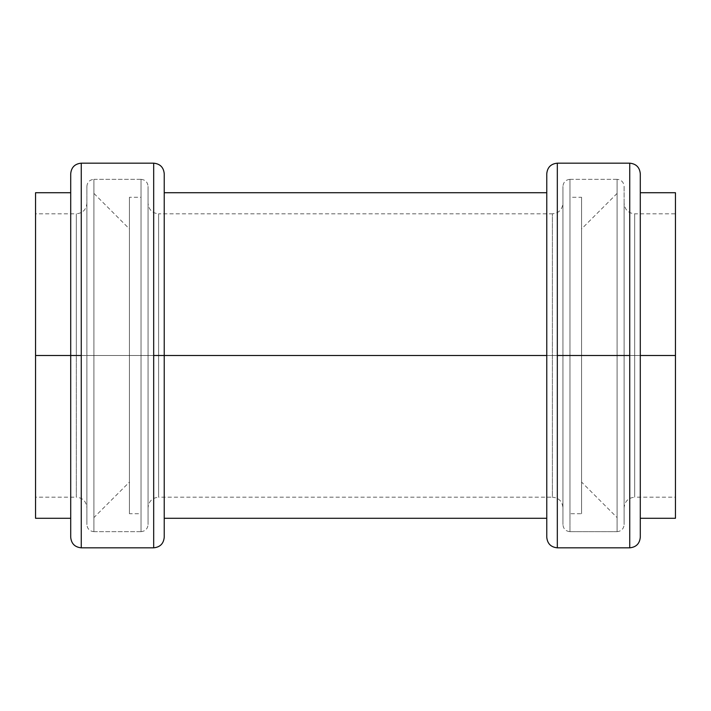 <?xml version="1.0" encoding="UTF-8"?>
<svg xmlns="http://www.w3.org/2000/svg" width="711" height="711" viewBox="0 0 711 711"><rect width="100%" height="100%" fill="white"/><g stroke="black" fill="none" stroke-linecap="round" stroke-linejoin="round"><path stroke-width="0.53" stroke-dasharray="3.56 2.67" d="M552.394 355.5L552.394 497.193L158.606 497.193L158.606 213.807C152.207 213.176 148.688 209.656 148.057 203.257L148.057 507.743C148.688 501.344 152.207 497.824 158.606 497.193L158.606 213.807L158.606 497.193L158.606 355.5L552.394 355.5L552.394 497.193L552.394 213.807L552.394 355.5L158.606 355.5L158.606 213.807L552.394 213.807L552.394 497.193C558.793 497.824 562.312 501.344 562.943 507.743L562.943 203.257C562.312 209.656 558.793 213.176 552.394 213.807L552.394 497.193L552.394 213.807L552.394 355.5L562.943 355.5L562.943 203.257L562.943 507.743L562.943 355.5L552.394 355.5M557.317 163.174L557.317 355.5L546.768 355.5L546.768 173.724L546.768 355.5L557.317 355.5L557.317 547.826L557.317 163.174L557.317 547.826M164.232 537.276L164.232 518.283M35.55 192.717L35.55 355.5L35.55 213.807L35.55 224.596L35.55 213.807L76.335 213.807L76.335 497.193C82.734 497.824 86.253 501.344 86.884 507.743L86.884 203.257C86.253 209.656 82.734 213.176 76.335 213.807L76.335 497.193L76.335 213.807L76.335 355.5L35.55 355.5L35.55 213.807L35.55 497.193L35.55 355.5L76.335 355.5L76.335 497.193L35.55 497.193L35.55 355.5L35.55 518.283L35.55 192.717L35.55 518.283M70.709 537.276L70.709 192.717M675.45 518.283L675.45 192.717M675.45 355.5L675.45 518.283L675.45 192.717L675.45 497.193L634.665 497.193L634.665 213.807C628.266 213.176 624.747 209.656 624.116 203.257L624.116 507.743C624.747 501.344 628.266 497.824 634.665 497.193L634.665 213.807L634.665 497.193L634.665 355.5L675.45 355.5L675.45 213.807L675.45 355.5L634.665 355.5L634.665 213.807L675.45 213.807L675.45 355.5M35.55 355.5L35.55 497.193L35.55 355.5M629.742 547.826L629.742 355.5L640.291 355.5L640.291 173.724L640.291 537.276L640.291 192.717L640.291 518.283L640.291 355.5L629.742 355.5L629.742 547.826L629.742 163.174M569.973 355.5L569.973 179.35L569.973 355.5L569.973 179.35L569.973 355.5L617.086 355.5L617.086 179.35L617.086 531.65L617.086 355.5L617.086 531.65L617.086 355.5L569.973 355.5L569.973 531.65L569.973 179.35L569.973 355.5L562.943 355.5L562.943 186.38C563.37 182.123 565.707 179.776 569.973 179.35L569.973 518.239L569.973 179.35L569.973 513.715L569.973 179.35L617.086 179.35L617.086 355.5L617.086 179.35C621.352 179.776 623.689 182.123 624.116 186.38L624.116 507.743L624.116 203.257L624.116 355.5L634.665 355.5L634.665 213.807L634.665 497.193L634.665 355.5L624.116 355.5L624.116 524.62C623.689 528.877 621.352 531.224 617.086 531.65L617.086 179.35L617.086 531.65L617.086 355.5L624.116 355.5L624.116 524.62L624.116 186.38L624.116 355.5L617.086 355.5L617.086 531.65L617.086 192.761L617.086 531.65L569.973 531.65C565.707 531.224 563.37 528.877 562.943 524.62L562.943 186.38L562.943 524.62L562.943 355.5L569.973 355.5L569.973 179.35L569.973 531.65L569.973 355.5L617.086 355.5L617.086 531.65L617.086 179.35L617.086 355.5L569.973 355.5L569.973 513.715L581.571 513.715L581.571 197.285L581.571 482.076L581.571 197.285L569.973 197.285L569.973 513.715L569.973 197.285L569.973 355.5L581.571 355.5L581.571 197.285L581.571 513.715L581.571 355.5L569.973 355.5M164.232 192.717L164.232 173.724M164.232 355.5L164.232 173.724L164.232 355.5M70.709 518.283L70.709 173.724M70.709 293.208L70.709 205.106L70.709 293.208M81.258 355.5L81.258 547.826L81.258 355.5L153.683 355.5L153.683 547.826L153.683 163.174L153.683 355.5L81.258 355.5L81.258 163.174L81.258 355.5M153.683 355.5L153.683 163.174L153.683 355.5M70.709 355.5L70.709 173.724L70.709 355.5M141.027 179.35C145.293 179.776 147.63 182.123 148.057 186.38L148.057 524.62L148.057 186.38L148.057 355.5L141.027 355.5L141.027 531.65L141.027 179.35L141.027 355.5L93.914 355.5L93.914 531.65L93.914 355.5L141.027 355.5L141.027 179.35L141.027 531.65L141.027 355.5L148.057 355.5L148.057 507.743L148.057 203.257L148.057 355.5L158.606 355.5L158.606 213.807L158.606 497.193L158.606 355.5L148.057 355.5L148.057 524.62C147.63 528.877 145.293 531.224 141.027 531.65L141.027 518.239L141.027 531.65L93.914 531.65L93.914 355.5L93.914 531.65C89.648 531.224 87.311 528.877 86.884 524.62L86.884 203.257L86.884 507.743L86.884 355.5L76.335 355.5L76.335 213.807L76.335 355.5L86.884 355.5L86.884 186.38C87.311 182.123 89.648 179.776 93.914 179.35L93.914 192.761L93.914 179.35L141.027 179.35L141.027 192.761L141.027 179.35L93.914 179.35M86.884 355.5L86.884 186.38L86.884 524.62L86.884 355.5L93.914 355.5L93.914 531.65L93.914 179.35L93.914 355.5L86.884 355.5M617.086 193.419L581.571 228.924L581.571 482.076L581.571 228.924L581.571 482.076L617.086 517.581M581.571 355.5L617.086 355.5L617.086 193.419L617.086 517.581L617.086 355.5L617.086 517.581L617.086 355.5L581.571 355.5M93.914 355.5L93.914 531.65L93.914 179.35L93.914 355.5L93.914 179.35L93.914 355.5L141.027 355.5L141.027 518.239L141.027 192.761L141.027 531.65L141.027 355.5L141.027 531.65L141.027 355.5L93.914 355.5L93.914 193.419L129.429 228.924L129.429 513.715L129.429 197.285L129.429 482.076L129.429 197.285L141.027 197.285L141.027 355.5L141.027 179.35L141.027 513.715L129.429 513.715L129.429 197.285L129.429 513.715L129.429 355.5L141.027 355.5L141.027 513.715L141.027 197.285L141.027 355.5L129.429 355.5L129.429 482.076L93.914 517.581L93.914 193.419L93.914 517.581L93.914 355.5L129.429 355.5L129.429 482.076L129.429 228.924L129.429 355.5L93.914 355.5M569.973 179.35L617.086 179.35M569.973 531.65L617.086 531.65M141.027 531.65L93.914 531.65"/><path stroke-width="1.07" d="M640.291 192.717L675.45 192.717L675.45 355.5L640.291 355.5L640.291 537.276C639.66 543.675 636.141 547.186 629.742 547.826L557.317 547.826C550.918 547.186 547.399 543.675 546.768 537.276L546.768 355.5L164.232 355.5L546.768 355.5L546.768 173.724C547.399 167.325 550.918 163.814 557.317 163.174L629.742 163.174C636.141 163.814 639.66 167.325 640.291 173.724L640.291 355.5L675.45 355.5L675.45 518.283L640.291 518.283M35.55 355.5L35.55 518.283L35.55 355.5L70.709 355.5L35.55 355.5L35.55 192.717L35.55 355.5M675.45 355.5L675.45 192.717L675.45 355.5M629.742 355.5L629.742 547.826L629.742 355.5L557.317 355.5L557.317 547.826L557.317 163.174L557.317 355.5L629.742 355.5L629.742 163.174L629.742 355.5M557.317 355.5L557.317 163.174L557.317 355.5M546.768 355.5L546.768 173.724L546.768 355.5M640.291 355.5L640.291 173.724L640.291 355.5M81.258 163.174C74.859 163.814 71.34 167.325 70.709 173.724L70.709 355.5L81.258 355.5L81.258 163.174L81.258 547.826L81.258 163.174L153.683 163.174L153.683 355.5L164.232 355.5L164.232 537.276L164.232 173.724L164.232 355.5L153.683 355.5L153.683 547.826L153.683 163.174L153.683 547.826C160.082 547.186 163.601 543.675 164.232 537.276M153.683 547.826L81.258 547.826L81.258 355.5L70.709 355.5L70.709 537.276L70.709 173.724M546.768 518.283L164.232 518.283M164.232 192.717L546.768 192.717M35.55 518.283L70.709 518.283M35.55 192.717L70.709 192.717M153.683 163.174C160.082 163.814 163.601 167.325 164.232 173.724M81.258 547.826C74.859 547.186 71.34 543.675 70.709 537.276"/></g></svg>
